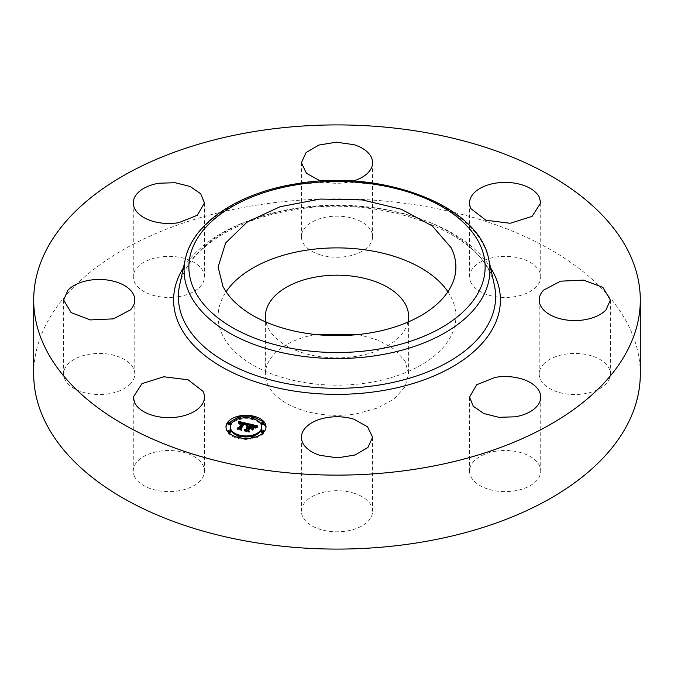 <?xml version="1.0" encoding="UTF-8"?>
<svg xmlns="http://www.w3.org/2000/svg" width="674" height="674" viewBox="0 0 674 674"><rect width="100%" height="100%" fill="white"/><g stroke="black" fill="none" stroke-linecap="round" stroke-linejoin="round"><path stroke-width="0.51" stroke-dasharray="3.37 2.53" d="M447.89 291.766A118.894 68.638 180 0 1 451.083 297.2A118.894 68.638 180 0 1 455.894 316.527A118.894 68.638 180 0 1 353.909 384.475A118.894 68.638 180 0 1 222.917 335.854A118.894 68.638 180 0 1 218.106 316.527A118.894 68.638 180 0 1 226.11 291.766M407.972 322.071A71.621 41.35 180 0 1 357.161 356.201A71.621 41.35 180 0 1 266.028 322.071M358.399 334.523L378.628 340.336L394.711 349.494L405.057 361.096L408.621 373.986L404.956 387.044L394.332 398.764L377.836 407.947L357.161 413.659A71.621 41.35 180 0 1 265.379 373.986A71.621 41.35 180 0 1 315.601 334.523M33.7 373.986A303.3 175.105 180 0 1 251.613 205.958A303.3 175.105 180 0 1 640.3 373.986M134.707 476.838A35.587 20.549 180 0 1 133.275 471.059A35.587 20.549 180 0 1 163.799 450.721A35.587 20.549 180 0 1 203.009 465.271A35.587 20.549 180 0 1 204.449 471.059A35.587 20.549 180 0 1 173.917 491.397A35.587 20.549 180 0 1 134.707 476.838M130.444 383.835A35.587 20.549 180 0 1 90.409 393.886A35.587 20.549 180 0 1 63.626 373.986A35.587 20.549 180 0 1 67.981 364.128A35.587 20.549 180 0 1 108.017 354.077A35.587 20.549 180 0 1 134.8 373.986A35.587 20.549 180 0 1 130.444 383.835M178.88 296.619A35.587 20.549 180 0 1 133.275 276.904A35.587 20.549 180 0 1 158.837 257.19A35.587 20.549 180 0 1 204.449 276.904A35.587 20.549 180 0 1 178.88 296.619M319.939 254.73A35.587 20.549 180 0 1 301.413 236.7A35.587 20.549 180 0 1 354.061 218.662A35.587 20.549 180 0 1 372.587 236.7A35.587 20.549 180 0 1 319.939 254.73M470.991 282.692A35.587 20.549 180 0 1 469.551 276.904A35.587 20.549 180 0 1 500.083 256.567A35.587 20.549 180 0 1 539.293 271.125A35.587 20.549 180 0 1 540.725 276.904A35.587 20.549 180 0 1 510.201 297.242A35.587 20.549 180 0 1 470.991 282.692M543.556 364.128A35.587 20.549 180 0 1 583.591 354.077A35.587 20.549 180 0 1 610.374 373.986A35.587 20.549 180 0 1 606.019 383.835A35.587 20.549 180 0 1 565.983 393.886A35.587 20.549 180 0 1 539.2 373.986A35.587 20.549 180 0 1 543.556 364.128M495.12 451.344A35.587 20.549 180 0 1 540.725 471.059A35.587 20.549 180 0 1 515.163 490.773A35.587 20.549 180 0 1 469.551 471.059A35.587 20.549 180 0 1 495.12 451.344M354.061 493.233A35.587 20.549 180 0 1 372.587 511.263A35.587 20.549 180 0 1 319.939 529.301A35.587 20.549 180 0 1 301.413 511.263A35.587 20.549 180 0 1 354.061 493.233M353.024 181.079A35.587 20.549 180 0 1 320.976 181.079M226.001 427.35A20.018 11.559 0 0 0 225.984 427.847A20.018 11.559 0 0 0 242.101 439.178A20.018 11.559 0 0 0 264.494 432.27L266.003 427.35M254.064 417.265L251.992 416.818M240.02 416.818L237.947 417.265M261.773 427.847A15.772 9.107 0 0 0 249.077 418.916A15.772 9.107 0 0 0 231.435 424.359A15.772 9.107 0 0 0 230.23 427.847M238.436 435.834A15.772 9.107 0 0 0 240.365 436.348M251.638 436.348A15.772 9.107 0 0 0 253.567 435.834M251.638 418.352A1.213 0.699 0 0 0 252.346 418.933A1.213 0.699 0 0 0 253.567 418.866M253.972 418.032A1.213 0.699 0 0 0 252.851 417.602A1.213 0.699 0 0 0 251.731 418.032M263.66 431.529A1.213 0.699 0 0 0 262.531 431.099A1.213 0.699 0 0 0 261.411 431.529M263.66 423.626A1.213 0.699 0 0 0 262.531 423.188A1.213 0.699 0 0 0 261.411 423.626M237.947 437.434A1.213 0.699 0 0 0 238.731 438.041A1.213 0.699 0 0 0 240.02 437.881M240.273 437.123A1.213 0.699 0 0 0 239.152 436.685A1.213 0.699 0 0 0 238.032 437.123M251.992 437.881A1.213 0.699 0 0 0 253.972 437.653A1.213 0.699 0 0 0 254.064 437.434M253.972 437.123A1.213 0.699 0 0 0 252.851 436.685A1.213 0.699 0 0 0 251.731 437.123M230.592 423.626A1.213 0.699 0 0 0 229.472 423.188A1.213 0.699 0 0 0 228.351 423.626M238.436 418.866A1.213 0.699 0 0 0 240.273 418.571A1.213 0.699 0 0 0 240.365 418.352M240.273 418.032A1.213 0.699 0 0 0 239.152 417.602A1.213 0.699 0 0 0 238.032 418.032M230.592 431.529A1.213 0.699 0 0 0 229.472 431.099A1.213 0.699 0 0 0 228.351 431.529M248.192 423.71L248.192 424.704L246.111 425.783L245.842 424.73L243.988 424.115L240.264 429.144L240.854 429.886L237.164 429.001L238.899 428.428M247.173 424.173L247.173 425.168M247.072 424.224L247.072 425.21M246.97 424.275L246.97 425.26M246.869 424.325L246.869 425.319M246.768 424.384L246.768 425.37M246.659 424.443L246.659 425.437M246.558 424.51L246.558 425.496M246.448 424.578L246.448 425.564M246.339 424.645L246.339 425.631M246.229 424.721L246.229 425.707M246.111 424.797L246.111 425.783M246.044 424.696L246.044 425.682M246.069 424.73L246.069 425.572M246.094 424.266L246.094 425.26M246.086 424.173L246.086 425.168M246.061 424.089L246.061 425.083M246.035 424.005L246.035 424.999M246.002 423.929L246.002 424.923M245.959 423.862L245.959 424.856M245.909 423.794L245.909 424.788M245.842 423.735L245.842 424.73M245.766 423.676L245.766 424.671M245.681 423.626L245.681 424.612M245.58 423.567L245.58 424.561M245.471 423.516L245.471 424.502M245.344 423.466L245.344 424.452M245.21 423.415L245.21 424.401M245.066 423.365L245.066 424.359M244.906 423.323L244.906 424.308M244.729 423.28L244.729 424.266M244.586 423.247L244.586 424.232M244.435 423.213L244.435 424.199M244.291 423.179L244.291 424.173M244.14 423.146L244.14 424.14M243.988 423.12L243.988 424.115M240.854 428.891L240.854 429.886M237.164 428.007L237.164 429.001M242.017 424.081L239.017 424.359L240.289 423.685L242.017 423.938L242.008 423.095M241.444 422.952L241.444 423.938M241.284 422.91L241.284 423.904M241.124 422.884L241.124 423.87M240.972 422.859L240.972 423.845M240.829 422.842L240.829 423.828M240.45 422.817L240.45 423.811M240.222 422.834L240.222 423.828M240.028 422.884L240.028 423.87M239.658 423.053L239.658 424.039M239.565 423.112L239.565 424.098M239.481 423.179L239.481 424.165M239.396 423.255L239.396 424.241M239.228 423.424L239.228 424.409M239.017 423.373L239.017 424.359M239.118 423.39L239.118 424.258M239.219 423.415L239.219 424.165M239.413 423.23L239.413 424.005M239.523 423.146L239.523 423.938M239.624 423.07L239.624 423.879M239.725 423.011L239.725 423.828M239.944 422.91L239.944 423.744M240.171 422.851L240.171 423.702M240.289 422.834L240.289 423.685M240.424 422.825L240.424 423.676M240.854 422.842L240.854 423.693M241.014 422.868L241.014 423.719M241.174 422.893L241.174 423.744M241.351 422.927L241.351 423.778M241.528 422.969L241.528 423.82M242.261 423.735L240.096 423.365L238.722 424.106L238.655 422.943L238.638 423.938M242.109 422.691L242.109 423.685M241.958 422.649L241.958 423.634M241.798 422.606L241.798 423.592M241.654 422.564L241.654 423.55M241.503 422.531L241.503 423.516M241.3 422.48L241.3 423.474M241.098 422.438L241.098 423.432M240.913 422.413L240.913 423.398M240.728 422.387L240.728 423.382M240.559 422.371L240.559 423.365M240.399 422.362L240.399 423.356M240.239 422.362L240.239 423.356M240.096 422.371L240.096 423.365M239.952 422.387L239.952 423.382M239.818 422.413L239.818 423.398M239.7 422.446L239.7 423.432M239.573 422.48L239.573 423.474M239.455 422.531L239.455 423.525M239.337 422.59L239.337 423.584M239.228 422.657L239.228 423.643M239.118 422.733L239.118 423.719M239.017 422.817L239.017 423.803M238.916 422.91L238.916 423.895M238.815 423.011L238.815 423.997M238.722 423.12L238.722 424.106M238.655 422.986L238.655 423.786M238.672 422.303L238.672 423.297M238.663 422.135L238.663 423.12M238.655 421.949L238.672 422.404M238.638 421.772L238.638 422.758M238.613 421.587L238.613 422.573M238.588 421.393L238.588 422.379M239.38 422.573L242.261 423.238M243.659 423.567L246.069 424.131M246.886 424.317L248.192 424.704M248.302 423.66L248.302 424.654M248.42 424.14L248.42 425.126L246.271 426.061L248.42 425.126M248.243 424.207L248.243 425.201M248.049 424.291L248.049 425.277M247.847 424.384L247.847 425.37M247.636 424.485L247.636 425.479M247.417 424.595L247.417 425.589M247.189 424.721L247.189 425.715M246.954 424.856L246.954 425.85M246.701 424.999L246.701 425.993M246.448 425.159L246.448 426.145M246.271 425.067L246.271 426.061M246.574 425.083L246.574 425.858M246.819 424.932L246.819 425.715M247.055 424.797L247.055 425.58M247.282 424.671L247.282 425.454M247.501 424.553L247.501 425.345M247.703 424.452L247.703 425.243M247.906 424.359L247.906 425.151M248.091 424.275L248.091 425.075M248.276 424.199L248.276 425.008M248.445 424.131L248.445 424.957M248.596 424.072L248.596 425.067M245.833 425.05L245.833 424.216L245.825 425.201L244.274 424.628L240.904 429.313L241.553 430.501L237.332 429.346L241.199 430.265L240.635 429.296L244.123 424.435L245.825 425.201M245.724 424.14L245.724 425.134M245.614 424.072L245.614 425.067M245.496 424.013L245.496 424.999M245.37 423.954L245.37 424.94M245.235 423.895L245.235 424.89M245.1 423.845L245.1 424.831M244.948 423.794L244.948 424.788M244.797 423.752L244.797 424.738M244.628 423.71L244.628 424.696M244.519 423.685L244.519 424.671M244.401 423.66L244.401 424.645M244.274 423.634L244.274 424.628M240.904 428.765L240.904 429.313M241.553 429.507L241.553 430.501M237.425 428.521L237.425 429.515M237.332 428.352L237.332 429.346M241.199 429.422L241.199 430.265M240.635 428.302L240.635 429.296M244.123 423.853L244.123 424.435M244.561 423.693L244.561 424.536M244.713 423.727L244.713 424.569M244.856 423.769L244.856 424.603M244.982 423.803L244.982 424.645M245.109 423.845L245.109 424.679M245.218 423.887L245.218 424.713M245.412 423.971L245.412 424.78M245.555 424.047L245.555 424.839M245.673 424.115L245.673 424.898M245.766 424.173L245.766 424.974M245.884 424.258L245.884 425.134M257.434 425.842L257.434 426.836L255.101 427.914L254.452 426.718L251.469 425.867L249.902 428.049L250.399 428.167L251.781 426.238L254.806 427.518L251.891 426.415L250.602 428.217L251.907 428.487M256.878 426.035L256.878 427.03M256.76 426.086L256.76 427.072M256.651 426.128L256.651 427.114M256.541 426.17L256.541 427.156M256.364 426.238L256.364 427.232M256.204 426.313L256.204 427.299M256.036 426.398L256.036 427.392M255.943 426.448L255.943 427.442M255.834 426.499L255.834 427.493M255.732 426.566L255.732 427.552M255.101 426.928L255.101 427.914M255.084 426.777L255.084 427.771M255.058 426.642L255.058 427.628M255.025 426.507L255.025 427.501M254.991 426.389L254.991 427.383M254.949 426.28L254.949 427.265M254.898 426.179L254.898 427.164M254.839 426.078L254.839 427.072M254.78 425.993L254.78 426.987M254.713 425.917L254.713 426.912M254.637 425.85L254.637 426.844M254.553 425.791L254.553 426.785M254.452 425.732L254.452 426.718M254.325 425.665L254.325 426.659M254.191 425.606L254.191 426.6M254.039 425.547L254.039 426.541M253.871 425.488L253.871 426.474M253.677 425.429L253.677 426.415M253.475 425.37L253.475 426.356M253.256 425.302L253.256 426.297M253.011 425.243L253.011 426.238M252.548 425.142L252.548 426.128M251.773 424.949L251.773 425.943M251.469 424.873L251.469 425.867M249.902 427.518L249.902 428.049M250.399 427.636L250.399 428.167M251.781 425.58L251.781 426.238M252.228 425.488L252.228 426.33M253.095 425.682L253.095 426.532M253.407 425.766L253.407 426.608M253.694 425.85L253.694 426.693M253.946 425.943L253.946 426.785M254.351 426.128L254.351 426.971M254.502 426.229L254.502 427.072M254.629 426.339L254.629 427.181M254.713 426.423L254.713 427.291M254.772 426.499L254.772 427.4M254.806 426.524L254.806 427.518M254.705 426.406L254.705 427.4M254.587 426.297L254.587 427.291M254.452 426.195L254.452 427.19M254.309 426.103L254.309 427.097M253.972 425.951L253.972 426.937M253.862 425.909L253.862 426.903M253.736 425.867L253.736 426.861M253.601 425.825L253.601 426.819M253.458 425.783L253.458 426.777M253.306 425.741L253.306 426.735M253.138 425.698L253.138 426.684M252.961 425.648L252.961 426.642M252.775 425.606L252.775 426.6M252.632 425.572L252.632 426.566M252.295 425.496L252.295 426.49M252.101 425.463L252.101 426.448M251.891 425.42L251.891 426.415M250.602 427.678L250.602 428.217M252.809 428.251L253.677 428.024L252.278 429.978L251.478 428.883L249.624 428.437L247.939 430.787L248.537 431.646L244.569 430.694L246.49 430.164M253.677 427.038L253.677 428.024M252.278 428.993L252.278 429.978M251.478 427.889L251.478 428.883M249.624 427.451L249.624 428.437M248.537 430.652L248.537 431.646M244.569 429.709L244.569 430.694M247.762 428.394L246.389 428.276L247.762 428.251M247.636 427.383L247.636 428.369M247.257 427.341L247.257 428.327M247.131 427.333L247.131 428.327M246.996 427.341L246.996 428.327M246.869 427.35L246.869 428.344M246.743 427.367L246.743 428.361M246.608 427.392L246.608 428.378M246.473 427.417L246.473 428.411M246.389 427.282L246.389 428.276M246.532 427.409L246.532 428.243M246.667 427.375L246.667 428.217M246.81 427.358L246.81 428.192M246.954 427.341L246.954 428.184M247.097 427.333L247.097 428.184M247.248 427.341L247.248 428.184M247.695 427.392L247.695 428.243M248.007 428.049L246.212 427.939L248.007 427.619M247.889 427.03L247.889 428.015M247.771 426.996L247.771 427.982M247.619 426.962L247.619 427.956M247.468 426.937L247.468 427.931M247.316 426.92L247.316 427.914M247.013 426.92L247.013 427.906M246.853 426.92L246.853 427.914M246.692 426.937L246.692 427.931M246.221 427.038L246.221 428.032M246.212 426.954L246.212 427.939M246.735 426.937L246.735 427.695M246.928 426.92L246.928 427.645M247.341 426.928L247.341 427.594M247.569 426.954L247.569 427.586M247.796 427.004L247.796 427.594M249.7 425.69L249.043 424.831L249.7 424.982M249.043 423.836L249.043 424.831M251.141 425.328L254.924 426.238M255.901 426.465L257.434 426.836M257.51 426.381L257.51 427.367L255.244 428.243L257.51 427.367M257.198 426.482L257.198 427.468M256.904 426.583L256.904 427.577M256.626 426.693L256.626 427.678M256.364 426.794L256.364 427.788M256.128 426.903L256.128 427.897M255.909 427.013L255.909 428.007M255.707 427.131L255.707 428.116M255.53 427.24L255.53 428.234M255.362 427.358L255.362 428.344M255.244 427.249L255.244 428.243M255.412 427.316L255.412 428.108M255.606 427.19L255.606 427.99M255.817 427.063L255.817 427.864M256.044 426.945L256.044 427.754M256.288 426.836L256.288 427.636M256.541 426.726L256.541 427.535M256.819 426.617L256.819 427.434M257.114 426.507L257.114 427.333M257.426 426.406L257.426 427.24M257.754 426.305L257.754 427.156M257.839 426.28L257.839 427.265M252.708 429.355L252.708 430.349L254.157 428.327L252.708 430.349M252.548 429.237L252.548 430.223M253.997 427.56L253.997 428.209M254.157 427.341L254.157 428.327M250.037 428.007L250.037 429.001L248.605 430.998L249.296 432.354L244.51 431.057L248.933 432.118L248.361 431.006L249.928 428.824L251.697 429.397L250.037 429.001M248.605 430.484L248.605 430.998M249.296 431.36L249.296 432.354M244.62 430.239L244.62 431.234M244.51 430.071L244.51 431.057M248.933 431.276L248.933 432.118M248.361 430.012L248.361 431.006M249.928 428.159L249.928 428.824M251.554 428.369L251.554 429.212M251.697 428.403L251.697 429.397M185.283 259.263A152.914 88.286 180 0 1 293.948 185.561A152.914 88.286 180 0 1 488.717 259.263M179.613 285.329A158.626 91.58 180 0 1 292.339 208.864A158.626 91.58 180 0 1 494.387 285.329C486.898 233.575 382.234 192.84 291.808 210.313C231.839 219.918 185.898 251.798 179.613 285.329M183.429 267.78A163.403 94.343 180 0 1 290.991 209.496A163.403 94.343 180 0 1 490.571 267.78M257.283 425.892L257.283 426.886M257.139 425.943L257.139 426.937M257.005 425.993L257.005 426.987M255.614 426.625L255.614 427.619M255.497 426.693L255.497 427.687M255.37 426.768L255.37 427.763M255.235 426.853L255.235 427.838M252.017 425.446L252.017 426.288M252.649 425.58L252.649 426.423M252.876 425.631L252.876 426.482M455.894 266.997L455.894 316.527M218.106 266.997L218.106 316.527M265.379 316.527L265.379 373.986M408.621 316.527L408.621 373.986M133.275 397.096L133.275 471.059M204.449 397.096L204.449 471.059M63.626 300.014L63.626 373.986M134.8 300.014L134.8 373.986M133.275 202.941L133.275 276.904M204.449 202.941L204.449 276.904M301.413 162.737L301.413 236.7M372.587 162.737L372.587 236.7M469.551 202.941L469.551 276.904M540.725 202.941L540.725 276.904M610.374 300.014L610.374 373.986M539.2 300.014L539.2 373.986M540.725 397.096L540.725 471.059M469.551 397.096L469.551 471.059M372.587 437.3L372.587 511.263M301.413 437.3L301.413 511.263M225.984 427.847L225.984 426.853M266.019 427.847L266.019 426.853"/><path stroke-width="1.01" d="M226.11 291.766A118.894 68.638 180 0 1 337 247.889A118.894 68.638 180 0 1 447.89 291.766M266.028 322.071A71.621 41.35 180 0 1 265.379 316.527A71.621 41.35 180 0 1 316.839 276.854A71.621 41.35 180 0 1 408.621 316.527A71.621 41.35 180 0 1 407.972 322.071M451.083 247.67A118.894 68.638 180 0 1 455.894 266.997A118.894 68.638 180 0 1 353.909 334.944A118.894 68.638 180 0 1 222.917 286.324L218.106 266.997L225.605 243.011L247.147 222.049L280.03 206.75L320.091 199.057L362.283 199.925L401.291 209.26L432.194 225.874L451.083 247.67M315.601 334.523A71.621 41.35 180 0 1 316.839 334.304L358.399 334.523M640.3 300.014L640.3 373.986A303.3 175.105 180 0 1 422.387 542.006A303.3 175.105 180 0 1 33.7 373.986L33.7 300.014A303.3 175.105 180 0 1 251.613 131.994A303.3 175.105 180 0 1 640.3 300.014A303.3 175.105 180 0 1 422.387 468.042A303.3 175.105 180 0 1 33.7 300.014M134.707 402.875L133.275 397.096L141.961 383.641L163.799 376.758L188.105 379.807L203.009 391.308A35.587 20.549 180 0 1 204.449 397.096A35.587 20.549 180 0 1 173.917 417.433A35.587 20.549 180 0 1 134.707 402.875M130.444 309.872L113.409 318.861L90.409 319.923L71.107 312.618L63.626 300.014L67.981 290.165A35.587 20.549 180 0 1 108.017 280.114A35.587 20.549 180 0 1 134.8 300.014A35.587 20.549 180 0 1 130.444 309.872M178.88 222.656A35.587 20.549 180 0 1 133.275 202.941A35.587 20.549 180 0 1 158.837 183.227L175.181 182.721L190.186 186.496L200.684 193.75L204.449 202.941L197.347 215.259L178.88 222.656M320.976 181.079A35.587 20.549 180 0 1 319.939 180.767L306.392 173.218L301.413 162.737L306.08 152.568L318.844 145.062L336.368 142.189L354.061 144.699A35.587 20.549 180 0 1 372.587 162.737A35.587 20.549 180 0 1 353.024 181.079M470.991 208.729A35.587 20.549 180 0 1 469.551 202.941A35.587 20.549 180 0 1 500.083 182.603A35.587 20.549 180 0 1 539.293 197.162L540.725 202.941L532.039 216.396L510.201 223.279L485.895 220.23L470.991 208.729M543.556 290.165L560.591 281.176L583.591 280.114L602.893 287.419L610.374 300.014L606.019 309.872A35.587 20.549 180 0 1 565.983 319.923A35.587 20.549 180 0 1 539.2 300.014A35.587 20.549 180 0 1 543.556 290.165M495.12 377.381A35.587 20.549 180 0 1 540.725 397.096A35.587 20.549 180 0 1 515.163 416.81L498.819 417.316L483.814 413.541L473.316 406.287L469.551 397.096L476.653 384.778L495.12 377.381M354.061 419.27L367.608 426.819L372.587 437.3L367.92 447.469L355.156 454.975L337.632 457.848L319.939 455.338A35.587 20.549 180 0 1 301.413 437.3A35.587 20.549 180 0 1 354.061 419.27M264.494 431.276A20.018 11.559 180 0 1 242.101 438.193A20.018 11.559 180 0 1 225.984 426.853A20.018 11.559 180 0 1 227.509 422.43A20.018 11.559 180 0 1 249.911 415.521A20.018 11.559 180 0 1 266.019 426.853A20.018 11.559 180 0 1 264.494 431.276M237.947 417.265L227.509 423.424A20.018 11.559 0 0 0 226.001 427.35M266.003 427.35L262.531 421.326L254.064 417.265M251.992 416.818L240.02 416.818M230.23 426.853A15.772 9.107 0 0 0 242.926 435.783A15.772 9.107 0 0 0 260.577 430.341A15.772 9.107 0 0 0 261.773 426.853A15.772 9.107 0 0 0 249.077 417.922A15.772 9.107 0 0 0 231.435 423.365A15.772 9.107 0 0 0 230.23 426.853L230.23 427.847A15.772 9.107 0 0 0 238.436 435.834M240.365 436.348A15.772 9.107 0 0 0 251.638 436.348M253.567 435.834A15.772 9.107 0 0 0 260.577 431.326A15.772 9.107 0 0 0 261.773 427.847L261.773 426.853M253.567 418.866A1.213 0.699 0 0 0 253.972 418.571A1.213 0.699 0 0 0 254.064 418.301A1.213 0.699 0 0 0 253.972 418.032M261.411 431.529A1.213 0.699 0 0 0 261.318 431.798A1.213 0.699 0 0 0 262.296 432.481A1.213 0.699 0 0 0 263.66 432.068A1.213 0.699 0 0 0 263.745 431.798A1.213 0.699 0 0 0 263.66 431.529M261.411 423.626A1.213 0.699 0 0 0 261.318 423.887A1.213 0.699 0 0 0 262.296 424.578A1.213 0.699 0 0 0 263.66 424.157A1.213 0.699 0 0 0 263.745 423.887A1.213 0.699 0 0 0 263.66 423.626M240.02 437.881A1.213 0.699 0 0 0 240.273 437.653A1.213 0.699 0 0 0 240.365 437.392A1.213 0.699 0 0 0 240.273 437.123M251.731 437.123A1.213 0.699 0 0 0 251.638 437.392A1.213 0.699 0 0 0 251.992 437.881M228.351 423.626A1.213 0.699 0 0 0 228.259 423.887A1.213 0.699 0 0 0 229.236 424.578A1.213 0.699 0 0 0 230.592 424.157A1.213 0.699 0 0 0 230.685 423.887A1.213 0.699 0 0 0 230.592 423.626M238.032 418.032A1.213 0.699 0 0 0 237.939 418.301A1.213 0.699 0 0 0 238.436 418.866M228.351 431.529A1.213 0.699 0 0 0 228.259 431.798A1.213 0.699 0 0 0 229.236 432.481A1.213 0.699 0 0 0 230.592 432.068A1.213 0.699 0 0 0 230.685 431.798A1.213 0.699 0 0 0 230.592 431.529M251.731 417.038A1.213 0.699 0 0 0 251.638 417.307A1.213 0.699 0 0 0 252.615 417.998A1.213 0.699 0 0 0 253.972 417.577A1.213 0.699 0 0 0 254.064 417.307A1.213 0.699 0 0 0 253.087 416.625A1.213 0.699 0 0 0 251.731 417.038M261.411 430.543A1.213 0.699 0 0 0 261.318 430.804A1.213 0.699 0 0 0 262.296 431.495A1.213 0.699 0 0 0 263.66 431.074A1.213 0.699 0 0 0 263.745 430.804A1.213 0.699 0 0 0 262.776 430.122A1.213 0.699 0 0 0 261.411 430.543M261.411 422.632A1.213 0.699 0 0 0 261.318 422.901A1.213 0.699 0 0 0 262.296 423.584A1.213 0.699 0 0 0 263.66 423.171A1.213 0.699 0 0 0 263.745 422.901A1.213 0.699 0 0 0 262.776 422.21A1.213 0.699 0 0 0 261.411 422.632M238.032 436.129A1.213 0.699 0 0 0 237.939 436.398A1.213 0.699 0 0 0 238.916 437.089A1.213 0.699 0 0 0 240.273 436.668A1.213 0.699 0 0 0 240.365 436.398A1.213 0.699 0 0 0 239.388 435.707A1.213 0.699 0 0 0 238.032 436.129M251.731 436.129A1.213 0.699 0 0 0 251.638 436.398A1.213 0.699 0 0 0 252.615 437.089A1.213 0.699 0 0 0 253.972 436.668A1.213 0.699 0 0 0 254.064 436.398A1.213 0.699 0 0 0 253.087 435.707A1.213 0.699 0 0 0 251.731 436.129M230.592 423.171A1.213 0.699 0 0 0 230.685 422.901A1.213 0.699 0 0 0 229.708 422.21A1.213 0.699 0 0 0 228.351 422.632A1.213 0.699 0 0 0 228.259 422.901A1.213 0.699 0 0 0 229.236 423.584A1.213 0.699 0 0 0 230.592 423.171M240.273 417.577A1.213 0.699 0 0 0 240.365 417.307A1.213 0.699 0 0 0 239.388 416.625A1.213 0.699 0 0 0 238.032 417.038A1.213 0.699 0 0 0 237.939 417.307A1.213 0.699 0 0 0 238.916 417.998A1.213 0.699 0 0 0 240.273 417.577M230.592 431.074A1.213 0.699 0 0 0 230.685 430.804A1.213 0.699 0 0 0 229.708 430.122A1.213 0.699 0 0 0 228.351 430.543A1.213 0.699 0 0 0 228.259 430.804A1.213 0.699 0 0 0 229.236 431.495A1.213 0.699 0 0 0 230.592 431.074M248.192 423.71L246.111 424.797L245.842 423.735L243.988 423.12L240.264 428.159L240.854 428.891L237.164 428.007L238.68 427.737L242.017 423.095L240.222 422.834L239.017 423.373L240.171 422.708L242.261 422.741L240.096 422.371L238.722 423.12L238.588 421.393L248.192 423.71M248.42 424.14L246.271 425.067L248.42 424.14M245.825 424.216L244.274 423.634L240.904 428.327L241.553 429.507L237.332 428.352L241.199 429.279L240.635 428.302L244.123 423.441L245.833 424.056M257.434 425.842L255.101 426.928L254.452 425.732L251.469 424.873L249.902 427.055L250.399 427.173L251.781 425.243L254.806 426.524L251.891 425.42L250.602 427.223L253.677 427.038L252.278 428.993L251.478 427.889L249.624 427.451L247.939 429.801L248.537 430.652L244.569 429.709L246.322 429.414L247.762 427.409L246.389 427.282L248.007 427.063L246.212 426.954L248.293 426.667L249.7 424.704L249.043 423.836L257.434 425.842M257.51 426.381L255.244 427.249L257.51 426.381M252.708 429.355L253.997 427.223L252.708 429.355M250.037 428.007L248.605 430.004L249.296 431.36L244.51 430.071L248.933 431.124L248.361 430.012L249.928 427.83L251.697 428.403L250.037 428.007M240.264 428.159L240.264 428.757M238.68 427.737L238.68 428.378M238.899 428.428L242.017 424.081L242.008 422.952M242.017 423.938L242.261 422.741M238.672 422.404L239.38 422.573M242.261 423.238L243.659 423.567M246.069 424.131L246.886 424.317M240.904 428.327L240.904 428.765M249.902 427.055L249.902 427.518M250.399 427.173L250.399 427.636M250.602 427.223L250.602 427.678M251.823 427.518L251.823 428.369M251.907 428.487L252.809 428.251M247.939 429.801L247.939 430.509M246.322 429.414L246.322 430.122M246.49 430.164L247.762 427.409M247.762 428.251L248.007 427.063M247.855 427.282L247.855 428.268M248.007 427.619L249.7 425.69L249.7 424.704M248.04 426.634L248.04 427.619M248.293 426.667L248.293 427.661M249.7 424.982L251.141 425.328M254.924 426.238L255.901 426.465M248.605 430.004L248.605 430.484M378.704 349.065A148.128 85.522 180 0 1 194.862 291.075A148.128 85.522 180 0 1 295.296 184.937A148.128 85.522 180 0 1 479.138 242.918A148.128 85.522 180 0 1 378.704 349.065M380.052 354.987A152.914 88.286 180 0 1 185.283 259.263C192.629 223.305 237.619 193.413 294.487 184.112C380.069 168.171 479.13 204.685 488.717 259.263A152.914 88.286 180 0 1 380.052 354.987M488.717 259.263L494.387 285.329A158.626 91.58 180 0 1 381.661 384.618A158.626 91.58 180 0 1 179.613 285.329L185.283 259.263M490.571 267.78A163.403 94.343 180 0 1 383.009 390.541A163.403 94.343 180 0 1 217.854 364.583A163.403 94.343 180 0 1 183.429 267.78M251.638 418.301L251.638 417.307M254.064 418.301L254.064 417.307M261.318 431.798L261.318 430.804M263.745 431.798L263.745 430.804M261.318 423.887L261.318 422.901M263.745 423.887L263.745 422.901M237.939 437.392L237.939 436.398M240.365 437.392L240.365 436.398M251.638 437.392L251.638 436.398M254.064 437.392L254.064 436.398M230.685 423.887L230.685 422.901M228.259 423.887L228.259 422.901M240.365 418.301L240.365 417.307M237.939 418.301L237.939 417.307M230.685 431.798L230.685 430.804M228.259 431.798L228.259 430.804"/></g></svg>
